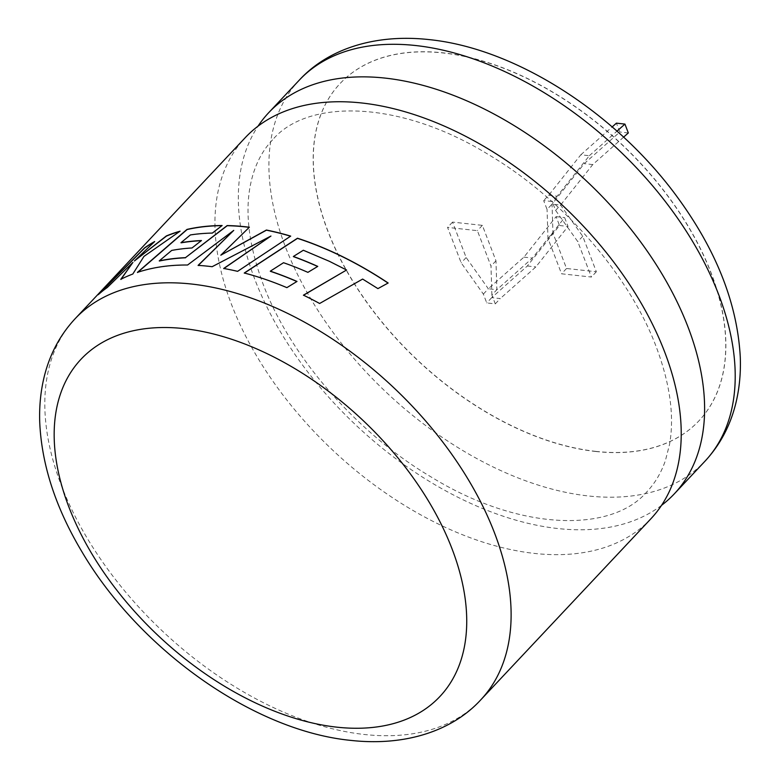 <?xml version="1.0" encoding="UTF-8"?>
<svg xmlns="http://www.w3.org/2000/svg" width="780" height="780" viewBox="0 0 780 780"><rect width="100%" height="100%" fill="white"/><g stroke="black" fill="none" stroke-linecap="round" stroke-linejoin="round"><path stroke-width="0.58" stroke-dasharray="3.9 2.92" d="M661.538 505.342A278.294 167.895 43.2 0 1 557.924 528.548A278.294 167.895 43.2 0 1 254.953 279.718A278.294 167.895 43.2 0 1 258.005 126.184M596.066 451.406A246.236 148.551 43.2 0 1 364.153 298.418A246.236 148.551 43.2 0 1 340.119 83.509A246.236 148.551 43.2 0 1 443.069 52.835A246.236 148.551 43.2 0 1 674.992 205.813A246.236 148.551 43.2 0 1 699.026 420.732A246.236 148.551 43.2 0 1 596.066 451.406M595.969 451.513A246.236 148.551 43.2 0 1 364.055 298.526A246.236 148.551 43.2 0 1 340.022 83.616A246.236 148.551 43.2 0 1 442.972 52.942A246.236 148.551 43.2 0 1 674.885 205.92A246.236 148.551 43.2 0 1 698.919 420.839A246.236 148.551 43.2 0 1 595.969 451.513M650.9 518.768A278.294 167.895 43.2 0 1 534.544 553.429A278.294 167.895 43.2 0 1 231.572 304.6A278.294 167.895 43.2 0 1 245.271 137.631M623.61 137.143L592.751 164.58L560.567 205.072L552.045 204.145L547.063 209.45L543.66 200.587L552.182 201.513L555.584 210.376L577.765 241.595L591.376 277.046L561.561 273.799L547.96 238.349L547.063 209.45M555.584 210.376L560.567 205.072L582.758 236.301L596.359 271.742L566.543 268.495L552.942 233.044L552.045 204.145L584.23 163.654L619.817 132.015L616.414 123.152M495.281 303.869L500.263 298.565L491.741 297.638L527.329 266L559.514 225.508L556.111 216.645L523.926 257.137L488.339 288.776L496.86 289.702L491.878 295.006L495.281 303.869L486.759 302.942L483.356 294.079L461.175 262.85L447.564 227.409L477.38 230.656L490.99 266.107L491.878 295.006M483.356 294.079L488.339 288.776L466.157 257.546L452.546 222.105L482.362 225.352L495.973 260.803L496.86 289.702L532.447 258.073L564.632 217.581L568.035 226.434L535.85 266.935L500.263 298.565M466.157 257.546L461.175 262.85M452.546 222.105L447.564 227.409M482.362 225.352L477.38 230.656M495.973 260.803L490.99 266.107M491.741 297.638L486.759 302.942M582.758 236.301L577.765 241.595M596.359 271.742L591.376 277.046M566.543 268.495L561.561 273.799M552.942 233.044L547.96 238.349M548.642 195.283L557.164 196.209L589.349 155.717L580.827 154.791L548.642 195.283L543.66 200.587M580.827 154.791L612.183 126.916M557.164 196.209L552.182 201.513M589.349 155.717L617 131.137M523.926 257.137L532.447 258.073M556.111 216.645L564.632 217.581M559.514 225.508L568.035 226.434M527.329 266L535.85 266.935M592.751 164.58L584.23 163.654M628.329 132.951L619.817 132.015M107.367 287.43L133.039 262.538M120.9 279.464A278.119 167.788 -136.8 0 1 132.902 274.17L132.795 274.034M132.902 274.17L143.969 256.386M144.085 256.532L180.082 231.182M180.18 231.328A278.119 167.788 -136.8 0 0 179.585 231.494M134.53 261.105L154.684 241.537M154.791 241.683A278.119 167.788 -136.8 0 0 154.167 242.024M99.859 293.27L98.183 294.733M107.484 287.557A278.119 167.788 -136.8 0 0 98.319 294.86M220.867 255.333L249.366 227.224M159.354 261.027L171.688 250.429M171.785 250.575A278.119 167.788 -136.8 0 1 192.085 248.118L192.007 247.972M192.085 248.118L201.464 240.542M181.057 242.833L190.378 234.936M190.466 235.082A278.119 167.788 -136.8 0 1 212.433 233.22L212.365 233.074M212.433 233.22L222.134 225.518M187.58 265.015L187.649 265.161A278.119 167.788 -136.8 0 0 178.766 265.307A278.119 167.788 -136.8 0 0 137.524 272.532M187.649 265.161L233.805 230.539M198.178 265.531A278.119 167.788 -136.8 0 1 212.179 266.848L212.121 266.702M212.179 266.848L270.982 236.194M223.743 268.613A278.119 167.788 -136.8 0 1 237.637 271.479L237.598 271.343M237.637 271.479L290.706 236.116M303.449 295.298A278.119 167.788 -136.8 0 1 319.605 303.615L319.625 303.488M319.605 303.615L362.642 279.074M362.622 279.191L377.92 288.61M377.89 288.717L388.157 283.003M244.296 273.136A278.119 167.788 -136.8 0 1 286.874 287.771L286.874 287.635M286.874 287.771L297.005 281.444M270.328 271.294L283.53 262.714M283.549 262.85A278.119 167.788 -136.8 0 1 307.895 272.493L307.895 272.356M307.895 272.493L317.762 266.399M293.387 256.61L303.342 250.253M303.361 250.39L329.345 261.417L346.554 270.133M480.782 699.826A278.294 167.895 43.2 0 1 364.426 734.497A278.294 167.895 43.2 0 1 102.307 561.59A278.294 167.895 43.2 0 1 75.143 318.698M299.247 80.184A278.294 167.895 -136.8 0 0 326.41 323.086A278.294 167.895 -136.8 0 0 588.52 495.982A278.294 167.895 -136.8 0 0 704.876 461.321M272.561 139.854C260.998 152.022 253.441 167.953 249.902 187.649C245.066 215.495 249.512 247.767 263.25 284.485C290.053 356.09 356.236 432.461 430.502 476.59C519.977 531.921 612.202 532.867 646.99 491.663C655.034 483.151 661.167 472.797 665.399 460.619L669.552 444.385C674.534 416.452 670.117 383.994 656.302 347.032C629.489 275.428 563.306 199.066 489.05 154.937C399.575 99.606 307.34 98.66 272.561 139.854"/><path stroke-width="1.17" d="M258.005 126.184A278.294 167.895 43.2 0 1 268.651 112.749A278.294 167.895 43.2 0 1 385.008 78.088A278.294 167.895 43.2 0 1 687.98 326.918A278.294 167.895 43.2 0 1 674.281 493.886A278.294 167.895 43.2 0 1 661.538 505.342M319.625 303.488A278.294 167.895 -136.8 0 0 303.449 295.162L346.573 270.007L329.345 261.29L303.342 250.253L293.377 256.474A278.294 167.895 -136.8 0 1 317.762 266.399L307.895 272.356A278.294 167.895 -136.8 0 0 283.53 262.714L270.309 271.157A278.294 167.895 -136.8 0 1 297.005 281.444L286.874 287.635A278.294 167.895 -136.8 0 0 244.267 273L297.473 238.222A278.294 167.895 -136.8 0 1 339.602 255.206A278.294 167.895 -136.8 0 1 388.157 283.003L377.92 288.61L362.642 279.074L319.625 303.488M75.143 318.698L245.271 137.631A278.294 167.895 43.2 0 1 361.627 102.97A278.294 167.895 43.2 0 1 664.599 351.799A278.294 167.895 43.2 0 1 650.9 518.768L480.782 699.826A278.294 167.895 43.2 0 0 453.619 456.924A278.294 167.895 43.2 0 0 191.5 284.027A278.294 167.895 43.2 0 0 75.143 318.698C60.265 334.718 50.037 353.71 44.47 375.687C40.736 390.526 39.156 406.097 39.731 422.389C41.652 464.802 55.712 507.926 81.919 551.743C139.454 649.633 253.49 730.938 350.99 740.415C406.185 746.47 452.8 730.411 480.782 699.826M249.366 227.224A278.294 167.895 -136.8 0 0 245.32 226.746A278.294 167.895 -136.8 0 0 227.175 225.556L185.464 257.654A278.294 167.895 -136.8 0 0 159.256 260.881L171.688 250.429A278.294 167.895 -136.8 0 1 192.007 247.972L201.464 240.542A278.294 167.895 -136.8 0 0 180.97 242.687L190.378 234.936A278.294 167.895 -136.8 0 1 212.365 233.074L222.134 225.518A278.294 167.895 -136.8 0 0 186.995 229.408L137.426 272.386A278.294 167.895 -136.8 0 1 178.688 265.161A278.294 167.895 -136.8 0 1 187.58 265.015L233.746 230.393L198.11 265.375A278.294 167.895 -136.8 0 1 208.221 266.243A278.294 167.895 -136.8 0 1 212.121 266.702L270.952 236.047L223.694 268.466A278.294 167.895 -136.8 0 1 237.598 271.343L290.706 236.116A278.294 167.895 -136.8 0 0 266.409 230.032L220.808 255.187L249.366 227.224M132.922 262.402L120.783 279.328A278.294 167.895 -136.8 0 1 132.795 274.034L143.969 256.386L180.082 231.182A278.294 167.895 -136.8 0 0 166.364 235.93L134.413 260.969L154.684 241.537A278.294 167.895 -136.8 0 0 144.573 247.864L98.183 294.733A278.294 167.895 -136.8 0 1 107.367 287.43L132.922 262.402L120.9 279.464M612.183 126.916L616.414 123.152L624.936 124.088L628.329 132.951L623.61 137.143M617 131.137L624.936 124.088M179.585 231.494A278.119 167.788 -136.8 0 0 166.471 236.077L166.364 235.93M166.471 236.077L134.413 260.969M154.167 242.024A278.119 167.788 -136.8 0 0 144.7 247.991L144.573 247.864M144.7 247.991L99.859 293.27M290.56 236.213A278.119 167.788 -136.8 0 0 266.448 230.178L220.808 255.187M249.239 227.351A278.119 167.788 -136.8 0 0 227.243 225.703L227.175 225.556M227.243 225.703L185.464 257.654M185.533 257.8A278.119 167.788 -136.8 0 0 159.354 261.027L159.256 260.881M201.259 240.708A278.119 167.788 -136.8 0 0 181.057 242.833L180.97 242.687M221.939 225.664A278.119 167.788 -136.8 0 0 187.093 229.554L186.995 229.408M187.093 229.554L137.524 272.532M198.178 265.531L233.746 230.393M223.743 268.613L270.952 236.047M346.573 270.007L303.449 295.298M388.05 283.072A278.119 167.788 -136.8 0 0 339.593 255.343A278.119 167.788 -136.8 0 0 297.492 238.368L297.473 238.222M297.492 238.368L244.296 273.136M296.878 281.522A278.119 167.788 -136.8 0 0 270.328 271.294L270.309 271.157M317.635 266.477A278.119 167.788 -136.8 0 0 293.387 256.61L293.377 256.474M336.95 727.175A246.236 148.551 -136.8 0 0 452.02 548.779A246.236 148.551 -136.8 0 0 183.953 328.604A246.236 148.551 -136.8 0 0 68.884 507.01A246.236 148.551 -136.8 0 0 336.95 727.175M299.247 80.184C327.464 49.393 374.195 33.559 429.039 39.595C516.038 48.34 616.541 113.412 677.781 197.72C716.508 250.76 737.334 303.829 740.269 356.928C740.902 373.201 739.391 388.762 735.745 403.601C730.216 425.87 719.93 445.107 704.876 461.321A278.294 167.895 -136.8 0 0 677.713 218.419A278.294 167.895 -136.8 0 0 415.603 45.523A278.294 167.895 -136.8 0 0 299.247 80.184L268.651 112.749M704.876 461.321L674.281 493.886"/></g></svg>
